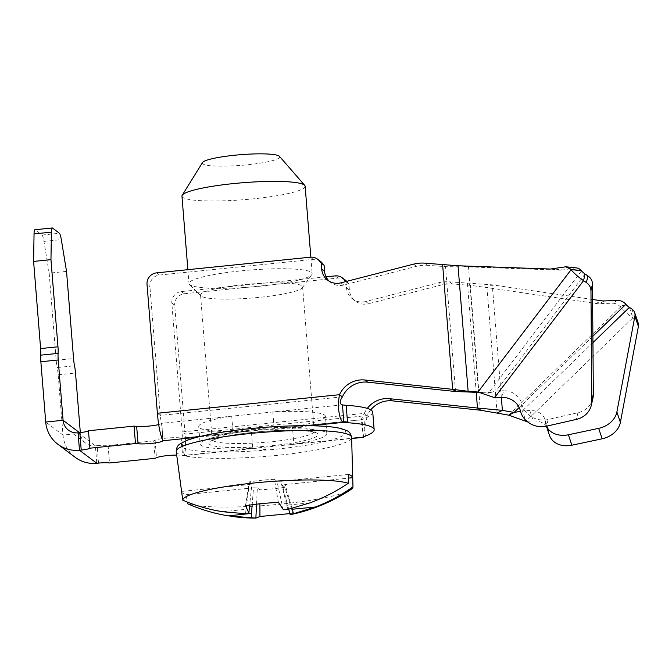 <?xml version="1.0" encoding="UTF-8"?>
<svg xmlns="http://www.w3.org/2000/svg" width="672" height="672" viewBox="0 0 672 672"><rect width="100%" height="100%" fill="white"/><g stroke="black" fill="none" stroke-linecap="round" stroke-linejoin="round"><path stroke-width="0.5" stroke-dasharray="3.36 2.52" d="M592.889 398.395A21.185 19.53 -167.1 0 1 577.928 412.726L548.125 419.496A21.185 19.53 -167.1 0 1 521.85 404.074A17.657 16.279 -167.1 0 0 503.521 390.768L501.992 397.429M585.077 274L496.062 390.986L494.533 397.648M478.985 392.44L488.468 393.145L496.062 390.986L503.521 390.768M581.507 270.883L488.468 393.145L478.019 392.011M576.383 267.91A10.592 8.509 -83.8 0 0 574.4 267.985L563.296 269.993L552.846 268.859M458.027 265.768L468.476 266.902L560.818 270.169A17.657 14.179 -83.8 0 0 563.296 269.993M478.573 392.406L468.476 266.902L445.502 266.65L442.621 264.474M66.536 271.387L49.174 273.151L43.957 241.391A10.592 1.604 84.2 0 0 42.042 235.032L35.129 229.816A10.592 1.604 -95.8 0 0 34.894 229.74M329.272 281.257A15.893 15.548 -53 0 0 343.804 285.012L416.413 266.33A35.305 34.558 -53 0 1 427.652 265.322L424.771 263.155M320.468 261.374A10.592 10.366 -53 0 0 313.253 259.375L159.482 275.041A10.592 10.366 -53 0 0 149.906 286.566L147.025 284.39M158.71 424.553A14.12 1.94 175.4 0 0 161.549 423.318L161.826 423.074A7.064 1.067 -95.8 0 1 160.28 415.43L149.906 286.566M455.549 391.524L445.502 266.65L427.652 265.322M75.146 457.288A31.777 31.105 127 0 1 63.017 435.095L58.17 374.791A10.592 1.604 84.2 0 0 57.179 367.55L74.533 365.778M49.174 273.151L56.188 360.301A10.592 1.604 84.2 0 0 57.179 367.55M80.321 432.583L80.38 433.322L63.017 435.095L45.713 422.05M342.451 404.88L272.807 411.978L274.21 429.408A63.554 8.736 175.4 0 1 325.97 432.524A63.554 8.736 -4.6 0 1 326.827 433.793L325.424 416.363A63.554 8.736 -4.6 0 0 324.568 415.094A63.554 8.736 175.4 0 0 272.807 411.978L161.549 423.318L162.952 440.748M198.727 426.56A63.554 8.736 175.4 0 1 231.722 416.161L233.125 433.591L197.744 437.203C183.884 440.916 178.693 444.242 182.162 447.182C186.388 450.038 198.114 451.643 217.358 451.979L252.739 448.375L251.336 430.945A63.554 8.736 -4.6 0 1 199.576 427.829A63.554 8.736 175.4 0 1 198.727 426.56L200.13 443.99A63.554 8.736 175.4 0 0 200.978 445.259A63.554 8.736 -4.6 0 0 252.739 448.375L351.649 438.539M326.827 433.793A63.554 8.736 -4.6 0 1 293.824 444.192L329.213 440.58C343.073 436.867 348.264 433.541 344.786 430.609C340.57 427.745 328.835 426.14 309.599 425.804L274.21 429.408C258.972 428.66 245.272 430.055 233.125 433.591A63.554 8.736 175.4 0 0 200.13 443.99M98.524 463.1L97.121 445.67L95.39 445.855A14.12 13.826 127 0 1 80.38 433.322L79.506 432.667M326.063 276.822L181.406 291.564A10.592 10.366 -53 0 0 171.83 303.08L182.204 431.945A7.064 1.067 84.2 0 1 181.768 438.102L181.163 438.094A14.12 1.94 -4.6 0 0 167.882 437.984A14.12 1.94 -4.6 0 0 155.114 440.261L153.686 440.899L155.089 458.329M97.121 445.67A10.592 1.453 -4.6 0 1 108.1 445.544L153.686 440.899M108.1 445.544L109.502 462.974M176.711 455.087A14.12 1.94 -4.6 0 1 182.566 455.524L217.358 451.979A82.69 11.365 175.4 0 0 276.99 449.072A82.69 11.365 175.4 0 0 329.213 440.58L351.641 438.295M325.424 416.363A63.554 8.736 -4.6 0 1 292.421 426.762L181.163 438.094L182.566 455.524L183.565 455.666A24.713 3.746 84.2 0 0 185.086 434.12L174.72 305.256L171.83 303.08M372.75 412.255A97.096 13.348 -4.6 0 1 363.938 418.681A24.713 3.394 -4.6 0 0 362.065 419.664L292.421 426.762L293.824 444.192L288.288 444.998M363.468 437.094L362.065 419.664L361.234 419.429L364.333 413.389L367.223 415.565L363.468 437.094M592.62 299.477L492.282 284.844L449.576 281.845A35.305 34.558 -53 0 0 438.329 282.853L365.719 301.535L368.609 303.702L441.218 285.029L438.329 282.853M476.213 392.356L467.426 283.164L470.308 285.34L452.458 284.021A35.305 34.558 -53 0 0 441.218 285.029M345.82 281.576L346.508 287.851A15.893 15.548 -53 0 0 365.719 301.535M346.021 281.812L348.902 283.987L349.39 290.027A15.893 15.548 -53 0 0 368.609 303.702M346.584 281.383L348.902 283.987M345.274 280.064A10.592 10.366 -53 0 0 338.058 278.065L184.288 293.74A10.592 10.366 -53 0 0 174.72 305.256M370.751 409.861A24.713 24.192 -53 0 0 367.223 415.565L185.086 434.12L182.204 431.945L364.333 413.389A24.713 24.192 -53 0 1 367.298 408.408M501.346 397.454L492.282 284.844L486.973 287.582L470.308 285.34L480.354 410.214M625.867 304.307L620.55 307.054L620.231 306.701A10.592 9.971 62.7 0 0 612.192 303.206L599.038 303.668A17.657 16.615 62.7 0 1 596.106 303.5L486.973 287.582L497.07 413.087M592.948 342.636L522.421 410.852L520.481 411.348M549.503 435.422A21.185 16.556 -18.5 0 1 548.864 432.239L545.37 421.798A17.657 13.801 -18.5 0 0 544.841 419.152A17.657 13.801 -18.5 0 0 529.754 410.533L522.421 410.852L525.462 419.941M508.763 415.178L620.55 307.054A24.713 8.047 -134 0 0 632.873 317.839L635.342 319.469L631.848 309.019M545.37 421.798A21.185 16.556 -18.5 0 0 546.008 424.973A21.185 16.556 -18.5 0 0 546.479 426.182M548.864 432.239A17.657 13.801 -18.5 0 0 548.335 429.593A17.657 13.801 -18.5 0 0 533.24 420.974L529.754 410.533M526.856 421.26L533.24 420.974M638.165 323.081L635.342 319.469M288.565 282.24A61.79 8.492 175.4 0 0 311.825 274.596A61.79 8.492 175.4 0 0 312.161 273.58A61.79 8.492 175.4 0 0 277.225 268.75A61.79 8.492 175.4 0 0 212.587 274.823A61.79 8.492 175.4 0 0 188.983 283.492A61.79 8.492 175.4 0 0 189.479 284.441A61.79 8.492 175.4 0 0 227.203 288.263A61.79 8.492 175.4 0 0 288.565 282.24M181.961 196.148A61.79 8.492 175.4 0 0 216.888 200.978A61.79 8.492 175.4 0 0 281.534 194.905A61.79 8.492 175.4 0 0 305.138 186.245M283.055 294.067A51.198 7.039 175.4 0 0 302.324 287.734A51.198 7.039 175.4 0 0 302.61 286.894A51.198 7.039 175.4 0 0 273.664 282.887A51.198 7.039 175.4 0 0 220.097 287.927A51.198 7.039 175.4 0 0 200.542 295.1A51.198 7.039 175.4 0 0 200.962 295.89A51.198 7.039 175.4 0 0 232.21 299.057A51.198 7.039 175.4 0 0 283.055 294.067M202.482 162.574A38.842 5.334 175.4 0 0 222.541 166.177A38.842 5.334 175.4 0 0 264.919 162.338A38.842 5.334 175.4 0 0 279.51 156.374M350.658 489.703A85.369 11.735 -4.6 0 1 281.82 504.017A85.369 11.735 -4.6 0 1 187.496 503.723M181.591 491.526A85.848 11.802 -4.6 0 0 185.892 494.684L187.186 502.001M185.892 494.684L253.504 487.796L252.185 504.638M222.928 511.753L246.036 509.284L249.194 484.546L181.583 491.434M348.415 474.432L280.795 481.328L286.784 505.126L309.901 502.891M292.001 508.41L285.104 484.571L348.348 478.128M289.867 513.601L292.816 513.156L290.136 514.618M256.544 504.101L257.317 487.872L259.904 489.812A34.742 4.771 175.4 0 0 284.962 487.259L292.816 513.156M259.904 489.812L259.913 503.723M257.317 487.872L253.504 487.796M249.194 484.546L251.924 483.806L249.69 504.983M246.036 509.284L245.532 513.727M278.368 502.261L274.403 479.304A34.742 4.771 175.4 0 0 249.337 481.858L245.473 505.613M249.337 481.858L251.924 483.806M274.403 479.304L276.982 481.253L283.114 509.334M286.784 505.126L287.776 509.426M276.982 481.253L280.795 481.328M285.104 484.571L282.374 485.318L288.708 509.208M282.374 485.318L284.962 487.259M264.608 449.896L265.877 449.518L262.811 449.761L264.608 449.896L264.281 448.862L265.877 449.518M521.85 404.074L520.321 410.735M548.125 419.496L546.596 426.157M577.928 412.726L576.4 419.395M574.4 267.985L563.951 266.851M560.818 270.169L550.368 269.044M52.483 228.052L35.129 229.816M343.804 285.012L340.914 282.836M413.524 264.163L416.413 266.33M313.253 259.375L310.372 257.2M159.482 275.041L156.601 272.866M342.409 396.866L160.28 415.43L157.391 413.255M58.17 374.791L75.524 373.019M56.188 360.301L73.55 358.537M43.957 241.391L61.32 239.618M42.042 235.032L59.405 233.26M161.826 423.074L162.8 440.017M310.229 425.737L309.599 425.804A82.69 11.365 175.4 0 0 249.967 428.711A82.69 11.365 175.4 0 0 197.744 437.203L196.896 437.287M78.078 432.81L95.39 445.855L96.793 463.285M155.114 440.261L156.517 457.691M365.341 436.12L363.938 418.681M181.768 438.102L183.565 455.666M449.576 281.845L452.458 284.021M349.39 290.027L346.508 287.851M338.058 278.065L335.177 275.89M181.406 291.564L184.288 293.74M617.509 300.468L612.192 303.206M604.346 300.93L599.038 303.668M596.106 303.5L601.415 300.762M620.231 306.701L625.548 303.962M592.897 336.193L519.162 407.518M629.387 307.39L632.873 317.839L525.916 421.294M294.672 438.48A51.198 7.039 175.4 0 0 314.227 431.298A51.198 7.039 175.4 0 0 285.281 427.3A51.198 7.039 175.4 0 0 231.722 432.331A51.198 7.039 175.4 0 0 212.167 439.513A51.198 7.039 175.4 0 0 241.114 443.512A51.198 7.039 175.4 0 0 294.672 438.48M297.125 442.176A54.726 7.518 175.4 0 0 306.415 430.844A54.726 7.518 175.4 0 0 229.824 435.607A54.726 7.518 175.4 0 0 220.534 446.939A54.726 7.518 175.4 0 0 297.125 442.176M176.232 451.534A87.982 12.096 175.4 0 0 278.292 455.23A87.982 12.096 175.4 0 0 351.616 437.43M491.24 392.372L484.588 392.725M468.703 391.331L467.561 391.205M330.649 282.433L327.768 280.258M163.002 440.513L161.843 423.125M68.46 430.147L85.764 443.184M363.451 437.321L361.234 419.429M183.54 455.666L259.367 447.938M355.454 301.123L352.573 298.948M181.751 438.102L257.552 430.382M286.516 427.426L361.67 419.773M546.42 426.199L546.008 424.973M548.335 429.593L544.841 419.152M310.842 257.158L312.161 273.58M302.324 287.734L311.825 274.596M187.874 269.682L188.983 283.492M200.962 295.89L189.479 284.441M302.61 286.894L314.227 431.298L314.891 432.743L313.16 432.079C305.903 430.55 296.411 429.962 284.676 430.307C265.171 430.811 247.01 432.566 230.194 435.59C222.844 437.002 217.56 438.362 214.334 439.681L211.739 441.042L212.167 439.513L200.542 295.1M264.281 448.862L262.811 449.761"/><path stroke-width="1.01" d="M520.321 410.735A17.657 16.279 -167.1 0 0 501.992 397.429L494.533 397.648L478.019 392.011L571.057 269.749A24.713 8.837 37.3 0 0 583.548 280.669L586.404 282.593A10.592 9.769 -167.1 0 1 590.965 290.741L591.814 400.882A21.185 19.53 -167.1 0 1 591.36 405.065A21.185 19.53 -167.1 0 1 576.4 419.395L546.596 426.157A21.185 19.53 -167.1 0 1 520.321 410.735M591.36 405.065L592.889 398.395A21.185 19.53 -167.1 0 0 593.342 394.212L592.494 284.08A10.592 9.769 -167.1 0 0 587.933 275.932L586.404 282.593M581.238 270.564L570.78 269.438L565.933 266.784L576.383 267.91A10.592 8.509 -83.8 0 1 581.238 270.564L581.507 270.883A7.064 2.52 37.3 0 0 585.077 274L587.933 275.932M565.933 266.784L550.368 269.044L458.027 265.768L468.124 391.272L478.985 392.44M467.561 391.205L478.019 392.011M570.78 269.438L581.507 270.883M468.124 391.272L452.668 389.348L455.549 391.524L478.573 392.406M458.027 265.768L424.771 263.155A35.305 34.558 -53 0 0 413.524 264.163L340.914 282.836A15.893 15.548 -53 0 1 321.703 269.161L321.216 263.122L324.097 265.297L324.584 271.337A15.893 15.548 -53 0 0 329.272 281.257M51.408 232.151L34.045 233.915L33.6 261.416L50.963 259.644L51.408 232.151A10.592 1.604 -95.8 0 1 52.256 227.968A10.592 1.604 -95.8 0 1 52.483 228.052L59.405 233.26A10.592 1.604 84.2 0 1 61.32 239.618L66.536 271.387L73.55 358.537A10.592 1.604 84.2 0 0 74.533 365.778A10.592 1.604 84.2 0 1 75.524 373.019L80.321 432.583M34.045 233.915A10.592 1.604 -95.8 0 1 34.894 229.74L52.256 227.968M79.817 432.634L81.22 450.064A10.592 1.453 175.4 0 0 89.888 448.19L88.486 430.76A10.592 1.453 175.4 0 1 79.817 432.634L78.078 432.81A14.12 13.826 127 0 1 63.076 420.277L58.22 359.982A10.592 1.604 -95.8 0 1 58.094 353.388L40.74 355.16A10.592 1.604 -95.8 0 0 40.858 361.746L45.713 422.05A31.777 31.105 127 0 0 57.834 444.242L75.146 457.288A31.777 31.105 127 0 0 96.793 463.285L98.524 463.1A10.592 1.453 -4.6 0 1 109.502 462.974L155.089 458.329L156.517 457.691A14.12 1.94 -4.6 0 1 176.711 455.087M50.963 259.644L57.968 346.794A10.592 1.604 -95.8 0 1 58.094 353.388M33.6 261.416L40.614 348.566A10.592 1.604 -95.8 0 1 40.74 355.16M324.097 265.297L322.148 262.962L319.259 260.786L321.216 263.122M322.148 262.962A10.592 10.366 -53 0 0 320.468 261.374L317.587 259.199A10.592 10.366 -53 0 0 310.372 257.2L156.601 272.866A10.592 10.366 -53 0 0 147.025 284.39L157.391 413.255L339.528 394.691C336.983 406.241 339.402 421.84 343.854 422.31A24.713 3.394 175.4 0 0 347.558 422.722A97.096 13.348 175.4 0 1 372.842 427.745A97.096 13.348 -4.6 0 1 374.153 429.685A97.096 13.348 -4.6 0 1 365.341 436.12A24.713 3.394 -4.6 0 0 363.468 437.094L363.577 437.01M319.259 260.786A10.592 10.366 -53 0 0 317.587 259.199M455.549 391.524L367.668 382.166A24.713 24.192 -53 0 0 342.409 396.866L339.528 394.691A24.713 24.192 -53 0 1 364.778 379.999L452.668 389.348L442.621 264.474M81.22 450.064L79.481 450.24A31.777 31.105 127 0 1 57.834 444.242M162.91 440.21L162.8 440.017A24.713 3.746 -95.8 0 1 157.391 413.255M162.8 440.017L162.952 440.748A14.12 1.94 175.4 0 1 153.09 443.218A14.12 1.94 175.4 0 1 138.054 443.78L135.475 443.545L134.072 426.115L136.651 426.35A14.12 1.94 175.4 0 0 158.71 424.553M342.409 396.866C339.41 401.327 339.427 403.998 342.451 404.88L343.854 422.31L310.229 425.737M89.888 448.19L135.475 443.545M88.486 430.76L134.072 426.115M374.153 429.685L372.75 412.255A97.096 13.348 -4.6 0 0 371.44 410.315A97.096 13.348 175.4 0 0 346.156 405.292L347.558 422.722M342.451 404.88A24.713 3.394 175.4 0 0 346.156 405.292M346.693 281.358A10.592 10.366 -53 0 0 345.274 280.064L342.392 277.889A10.592 10.366 -53 0 1 344.064 279.485L345.82 281.576M342.392 277.889A10.592 10.366 -53 0 0 335.177 275.89L326.063 276.822M392.473 400.865L389.584 398.689L477.473 408.038L480.354 410.214L392.473 400.865A24.713 24.192 -53 0 0 370.751 409.861M389.584 398.689A24.713 24.192 -53 0 0 367.298 408.408M476.213 392.356L477.473 408.038L502.379 410.348L497.07 413.087L480.354 410.214M634.906 316.042L638.4 326.483L620.374 422.402A21.185 16.556 -18.5 0 1 602.154 438.799L598.66 428.35A21.185 16.556 -18.5 0 0 616.888 411.953L634.906 316.042A10.592 8.282 -18.5 0 0 634.696 312.623A10.592 8.282 -18.5 0 0 631.848 309.019L629.387 307.39A7.064 2.302 -134 0 1 625.867 304.307L625.548 303.962A10.592 9.971 62.7 0 0 617.509 300.468L604.346 300.93A17.657 16.615 62.7 0 1 601.415 300.762L592.62 299.477M497.07 413.087L508.763 415.178L514.072 412.44L502.379 410.348L501.346 397.454M520.481 411.348L514.072 412.44L519.162 407.518M525.462 419.941L525.916 421.294L508.763 415.178M602.154 438.799L571.88 445.217L568.394 434.767L598.66 428.35M546.42 426.199L549.503 435.422A21.185 16.556 -18.5 0 0 571.88 445.217M546.479 426.182A21.185 16.556 -18.5 0 0 568.394 434.767M525.916 421.294L526.856 421.26M638.4 326.483L638.165 323.081M310.842 257.158L305.138 186.245A61.79 8.492 175.4 0 0 304.752 185.413A61.79 8.492 175.4 0 0 267.364 181.457A61.79 8.492 175.4 0 0 205.556 187.488A61.79 8.492 175.4 0 0 182.204 195.275A61.79 8.492 175.4 0 0 181.961 196.148L187.874 269.682M304.752 185.413L279.51 156.374A38.842 5.334 175.4 0 0 256.007 153.888A38.842 5.334 175.4 0 0 217.157 157.676A38.842 5.334 175.4 0 0 202.482 162.574L182.204 195.275M187.186 502.001L187.496 503.723C200.626 509.502 214.259 513.559 228.396 515.878L255.872 518.112L259.93 516.508L289.867 513.601M176.232 451.534C176.375 447.93 177.576 445.435 179.861 444.058L185.917 440.798C191.1 438.698 198.416 436.691 207.875 434.776C219.996 432.331 233.99 430.298 249.85 428.669C275.369 426.14 298.091 425.233 318.032 425.947C327.608 426.342 335.093 427.157 340.486 428.4L346.878 430.634C349.272 431.575 350.851 433.835 351.616 437.43A87.982 12.096 175.4 0 0 249.547 433.566A87.982 12.096 175.4 0 0 176.232 451.534L181.591 491.526A85.848 11.802 -4.6 0 1 181.583 491.434L182.767 500.161A85.369 11.735 -4.6 0 1 253.924 483A85.369 11.735 -4.6 0 1 348.247 483.294C336.227 491.366 323.45 497.902 309.901 502.891L287.776 509.426L283.114 509.334L278.368 502.261L261.425 503.563L245.473 505.613L248.858 512.82L245.532 513.727L222.928 511.753C208.967 509.569 195.577 505.705 182.767 500.161M290.774 514.559L315.37 507.007C328.742 501.892 341.275 495.172 352.968 486.856L352.724 477.683A85.848 11.802 -4.6 0 0 348.415 474.432L348.247 483.294M352.968 486.856A85.369 11.735 -4.6 0 1 350.658 489.703A171.797 171.797 0 0 1 290.741 514.567M256.544 504.101L255.872 518.112L255.377 518.112A171.797 171.797 0 0 1 230.874 516.264M252.185 504.638L251.496 513.391L228.396 515.878M348.348 478.128L352.724 477.683M315.37 507.007L292.244 509.242L292.001 508.41M259.913 503.723L259.93 516.508M251.496 513.391L251.219 518.02M249.69 504.983L248.858 512.82M288.708 509.208L290.136 514.618M292.244 509.242L293.462 513.71M593.342 394.212L591.814 400.882M592.494 284.08L590.965 290.741M585.077 274L583.548 280.669L494.533 397.648M58.22 359.982L40.858 361.746M57.968 346.794L40.614 348.566M79.506 432.667L63.076 420.277L45.713 422.05M324.584 271.337L321.703 269.161M367.668 382.166L364.778 379.999M78.078 432.81L79.481 450.24L96.793 463.285M196.896 437.287L162.952 440.748M136.651 426.35L138.054 443.78M351.641 438.295L363.468 437.094M344.064 279.485L346.584 281.383M625.867 304.307L592.897 336.193M620.374 422.402L616.888 411.953M629.387 307.39L592.948 342.636M351.649 438.539L363.46 437.338M638.19 323.072L634.696 312.623M352.825 481.488L351.616 437.43"/></g></svg>

